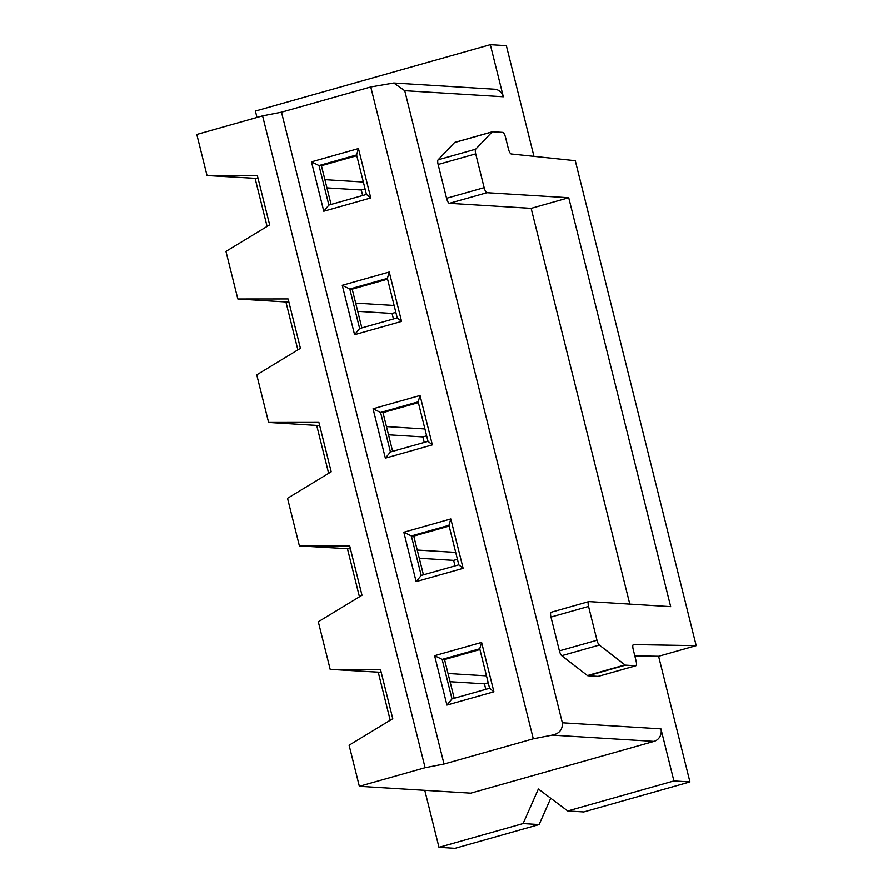 <?xml version="1.0" encoding="UTF-8"?>
<svg xmlns="http://www.w3.org/2000/svg" width="893" height="893" viewBox="0 0 893 893"><rect width="100%" height="100%" fill="white"/><g stroke="black" fill="none" stroke-linecap="round" stroke-linejoin="round"><path stroke-width="1.34" d="M381.222 672.34L330.187 669.382L380.463 669.337L392.775 718.72L349.096 745.231L359.343 786.32L470.745 793.185L653.989 741.402L552.198 735.129L533.288 738.812L444.022 764.04L281.496 112.172L370.762 86.945L533.288 738.812M330.187 669.382L318.31 621.774L362 595.263L349.688 545.869L299.401 545.924L287.535 498.305L331.214 471.794L318.901 422.411L268.614 422.456L256.749 374.848L300.439 348.337L288.115 298.954L237.839 298.999L225.962 251.391L269.653 224.88L257.34 175.497L207.053 175.541L196.806 134.452L262.587 115.856L281.496 112.172M444.022 764.04L425.113 767.734L262.587 115.856M425.113 767.734L359.343 786.32M448.029 673.501L486.484 675.867M454.202 698.281L444.547 659.547L479.921 649.546M479.731 648.776L442.147 659.402L451.992 698.906L489.576 688.28L479.731 648.776L481.595 642.413L434.612 655.685L442.147 659.402L444.547 659.547M354.577 334.685L401.56 321.413L389.248 272.03L342.265 285.302L354.577 334.685L359.645 328.524L397.229 317.897L387.383 278.393L349.799 289.019L359.645 328.524M373.051 408.771L385.363 458.154L432.346 444.87L420.034 395.487L373.051 408.771L380.574 412.477L390.431 451.981L428.015 441.365L418.17 401.85L380.574 412.477L382.985 412.622L418.359 402.631M416.138 581.611L463.121 568.328L450.809 518.945L403.826 532.228L416.138 581.611L421.206 575.449L458.801 564.822L448.945 525.318L411.36 535.934L421.206 575.449M434.612 655.685L446.924 705.068L493.907 691.796L481.595 642.413M311.478 161.845L323.791 211.228L370.774 197.956L358.461 148.562L311.478 161.845L319.013 165.551L328.87 205.066L366.454 194.44L356.597 154.936L319.013 165.551L321.413 165.707L356.798 155.706M323.791 211.228L328.87 205.066M358.461 148.562L356.597 154.936M370.774 197.956L366.454 194.44M331.08 204.441L321.413 165.707M258.088 178.5L207.053 175.541M324.896 179.66L363.362 182.027M634.811 655.864L658.599 656.277L689.943 781.955L583.754 811.971L567.725 810.978L538.367 789.032L523.086 823.592L438.988 847.357L424.778 790.35M658.599 656.277L696.194 645.65L575.282 160.695L511.231 153.964A5.112 1.529 -105.8 0 1 508.418 148.93L505.55 137.41A5.112 1.529 74.2 0 0 502.714 132.376L492.523 131.751A5.112 1.529 -105.8 0 0 492.367 131.762L454.771 142.389A5.112 1.529 74.2 0 0 454.537 142.534L438.106 159.802A5.112 1.529 -105.8 0 0 438.128 164.468L446.556 198.279A5.112 1.529 -105.8 0 0 449.391 203.314L531.145 208.359L629.811 604.115M256.994 117.441L255.398 111.045L490.324 44.65L506.353 45.643L533.958 156.353M550.735 798.286L539.115 824.585L455.017 848.35L438.988 847.357M455.006 565.894L453.633 560.369L457.417 559.297M424.22 442.437L422.847 436.911L426.642 435.84M393.445 318.968L392.06 313.443L395.856 312.371M362.658 195.511L361.285 189.986L365.07 188.914M485.792 689.351L484.408 683.826L488.203 682.754M484.408 683.826L450.072 681.716M453.633 560.369L419.297 558.248M417.243 550.043L455.709 552.41M423.427 574.824L413.76 536.09L449.146 526.089M413.76 536.09L411.36 535.934L403.826 532.228M450.809 518.945L448.945 525.318M463.121 568.328L458.801 564.822M350.436 548.882L299.401 545.924M359.444 596.814L347.489 548.882M390.219 720.271L378.275 672.34M267.096 226.431L255.141 178.5M297.871 349.889L285.927 301.968L237.839 298.999M328.657 473.346L316.702 425.425L268.614 422.456M567.725 810.978L673.914 780.962L660.92 728.867A10.225 9.711 93.5 0 1 653.989 741.402M552.198 735.129C559.342 733.7 562.724 729.592 562.333 722.794L404.73 90.673L393.768 82.982L370.762 86.945M393.768 82.982L494.543 89.2A10.225 9.711 93.5 0 1 503.317 96.745L404.73 90.673M490.324 44.65L503.317 96.745M492.367 131.762A5.112 1.529 -105.8 0 0 492.132 131.907L475.69 149.176A5.112 1.529 74.2 0 0 475.712 153.853L484.14 187.653A5.112 1.529 74.2 0 0 486.975 192.698L568.729 197.733L670.676 606.637L588.933 601.592A5.112 1.529 74.2 0 0 588.766 601.614A5.112 1.529 74.2 0 0 588.554 606.436L550.97 617.063A5.112 1.529 -105.8 0 1 551.182 612.241A5.112 1.529 -105.8 0 1 551.338 612.218M550.97 617.063L559.398 650.863A5.112 1.529 -105.8 0 0 561.742 655.685L587.438 675.543A5.112 1.529 74.2 0 0 587.929 675.767L598.12 676.392A5.112 1.529 -105.8 0 0 598.277 676.369A5.112 1.529 -105.8 0 0 598.422 676.302M673.914 780.962L689.943 781.955M588.554 606.436L596.982 640.248A5.112 1.529 74.2 0 0 599.337 645.059L625.022 664.917L587.438 675.543M625.022 664.917A5.112 1.529 -105.8 0 0 625.513 665.14L635.704 665.765A5.112 1.529 74.2 0 0 635.861 665.754A5.112 1.529 74.2 0 0 636.073 660.932L633.204 649.423A5.112 1.529 -105.8 0 1 633.416 644.59A5.112 1.529 -105.8 0 1 633.561 644.579L696.194 645.65M531.145 208.359L568.729 197.733M523.086 823.592L539.115 824.585M288.874 301.957L285.927 301.968M355.682 303.118L394.137 305.484M361.855 327.898L352.199 289.165L387.573 279.163M352.199 289.165L349.799 289.019L342.265 285.302M389.248 272.03L387.383 278.393M401.56 321.413L397.229 317.897M392.06 313.443L357.725 311.333M319.649 425.425L316.702 425.425M386.457 426.575L424.923 428.953M392.641 451.356L382.985 412.622M420.034 395.487L418.17 401.85M432.346 444.87L428.015 441.365M385.363 458.154L390.431 451.981M422.847 436.911L388.511 434.791M361.285 189.986L326.95 187.876M446.924 705.068L451.992 698.906M493.907 691.796L489.576 688.28M660.92 728.867L562.333 722.794M475.69 149.176L438.106 159.802M492.132 131.907L454.537 142.534M475.712 153.853L438.128 164.468M599.337 645.059L561.742 655.685M596.982 640.248L559.398 650.863M486.975 192.698L449.391 203.314M484.14 187.653L446.556 198.279M625.513 665.14L587.929 675.767M635.704 665.765L598.12 676.392M588.766 601.614L551.182 612.241M635.861 665.754L598.277 676.369"/></g></svg>
